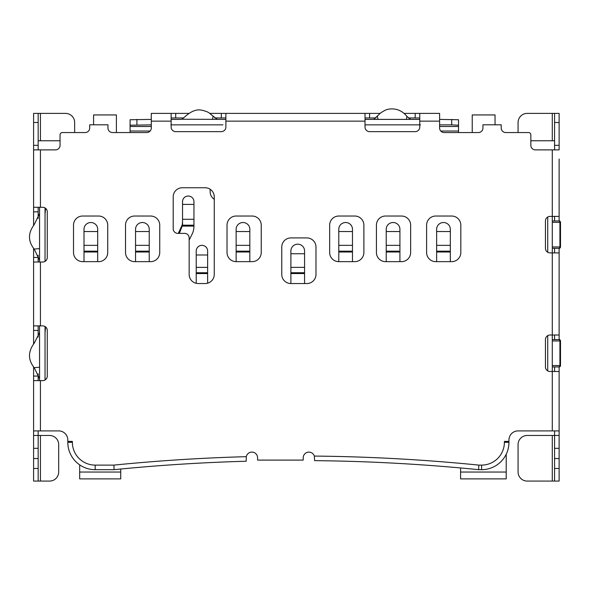 <?xml version="1.0" encoding="UTF-8"?>
<svg xmlns="http://www.w3.org/2000/svg" width="590" height="590" viewBox="0 0 590 590"><rect width="100%" height="100%" fill="white"/><g stroke="black" fill="none" stroke-linecap="round" stroke-linejoin="round"><path stroke-width="0.89" d="M458.541 132.551L458.541 119.748L439.609 119.394M495.04 124.792L495.04 114.939L472.229 114.939L472.229 132.551M214.251 199.324A9.123 9.123 0 0 1 210.143 191.706L210.143 189.25M116.4 132.551L116.4 114.939L93.589 114.939L93.589 124.792M151.291 119.394L130.088 119.748L130.088 132.551M363.882 225.151L363.882 252.527A9.123 9.123 0 0 1 354.76 261.65L338.793 261.65A9.123 9.123 0 0 1 329.663 252.527L329.663 225.151A9.123 9.123 0 0 1 338.793 216.029L354.76 216.029A9.123 9.123 0 0 1 363.882 225.151M559.128 145.324L554.571 145.324L554.571 113.391L559.128 113.391L559.128 149.882L535.41 149.882A4.565 4.565 0 0 1 530.845 145.324L530.845 134.83A2.279 2.279 0 0 0 528.566 132.551L505.755 132.551A4.565 4.565 0 0 1 501.198 127.986L501.198 124.792L482.945 124.792L482.945 127.986A4.565 4.565 0 0 1 478.387 132.551L444.167 132.551A4.565 4.565 0 0 1 439.609 127.986L439.609 113.391L415.205 113.391L415.205 117.948L408.31 117.948M552.292 339.567L559.128 339.567L559.128 252.889L550.005 252.889A4.565 4.565 0 0 1 545.448 248.331L545.448 220.955A4.565 4.565 0 0 1 550.005 216.397L559.128 216.397L559.128 220.955L552.292 220.955M559.128 448.326L554.571 448.326L554.571 481.079L559.128 481.079L559.128 371.501L550.005 371.501A4.565 4.565 0 0 1 545.448 366.943L545.448 339.567A4.565 4.565 0 0 1 550.005 335.009L559.128 335.009M246.296 456.675L246.185 461.24A1824.782 1824.782 0 0 0 114.113 469.677L95.182 469.677L95.182 465.112L113.885 465.112A1829.339 1829.339 0 0 1 246.296 456.675A5.701 5.701 0 0 1 257.587 457.811L257.587 460.097L303.208 460.097L303.208 457.811A5.701 5.701 0 0 1 314.337 456.077A1829.339 1829.339 0 0 1 478.844 465.112L481.58 465.112A22.811 22.811 0 0 0 504.391 442.301L504.391 441.394L508.949 441.394L508.949 440.022A9.123 9.123 0 0 1 518.072 430.899L559.128 430.899M95.182 465.112A22.811 22.811 0 0 1 72.371 442.301L72.371 441.394L67.813 441.394L67.813 440.022A9.123 9.123 0 0 0 58.683 430.899L33.593 430.899L33.593 380.631L40.437 380.631L40.437 430.899M33.593 248.383L33.593 325.887L42.716 325.887A4.565 4.565 0 0 1 47.281 330.452L47.281 376.073A4.565 4.565 0 0 1 42.716 380.631L40.437 380.631M188.653 113.391L151.291 113.391L151.291 127.986A4.565 4.565 0 0 1 146.733 132.551L112.52 132.551A4.565 4.565 0 0 1 107.955 127.986L107.955 124.792L89.71 124.792L89.71 127.986A4.565 4.565 0 0 1 85.144 132.551L62.334 132.551A2.279 2.279 0 0 0 60.055 134.83L60.055 145.324A4.565 4.565 0 0 1 55.489 149.882L33.593 149.882L33.593 207.282L42.716 207.282A4.565 4.565 0 0 1 47.281 211.84L47.281 257.461A4.565 4.565 0 0 1 42.716 262.019L33.593 262.019M380.218 113.391L225.881 113.391L225.881 127.071A4.565 4.565 0 0 1 221.316 131.636L175.702 131.636A4.565 4.565 0 0 1 171.137 127.071L171.137 113.391M419.763 113.391L419.763 127.071A4.565 4.565 0 0 1 415.205 131.636L369.583 131.636A4.565 4.565 0 0 1 365.018 127.071L365.018 113.391M376.427 225.151L376.427 252.527A9.123 9.123 0 0 0 385.55 261.65L401.517 261.65A9.123 9.123 0 0 0 410.64 252.527L410.64 225.151A9.123 9.123 0 0 0 401.517 216.029L385.55 216.029A9.123 9.123 0 0 0 376.427 225.151M227.025 252.527L227.025 225.151A9.123 9.123 0 0 1 236.148 216.029L252.114 216.029A9.123 9.123 0 0 1 261.237 225.151L261.237 252.527A9.123 9.123 0 0 1 252.114 261.65L236.148 261.65A9.123 9.123 0 0 1 227.025 252.527M281.762 274.424L281.762 247.055A9.123 9.123 0 0 1 290.892 237.925L306.859 237.925A9.123 9.123 0 0 1 315.982 247.055L315.982 274.424A9.123 9.123 0 0 1 306.859 283.547L290.892 283.547A9.123 9.123 0 0 1 281.762 274.424M125.515 252.527L125.515 225.151A9.123 9.123 0 0 1 134.645 216.029L150.612 216.029A9.123 9.123 0 0 1 159.735 225.151L159.735 252.527A9.123 9.123 0 0 1 150.612 261.65L134.645 261.65A9.123 9.123 0 0 1 125.515 252.527M73.514 252.527L73.514 225.151A9.123 9.123 0 0 1 82.637 216.029L98.604 216.029A9.123 9.123 0 0 1 107.727 225.151L107.727 252.527A9.123 9.123 0 0 1 98.604 261.65L82.637 261.65A9.123 9.123 0 0 1 73.514 252.527M189.154 274.424L189.154 237.925A4.565 4.565 0 0 0 184.596 233.367L177.752 233.367A4.565 4.565 0 0 1 173.195 228.802L173.195 196.868A9.123 9.123 0 0 1 182.317 187.745L205.121 187.745A9.123 9.123 0 0 1 214.251 196.868L214.251 274.424A9.123 9.123 0 0 1 205.121 283.547L198.284 283.547A9.123 9.123 0 0 1 189.154 274.424M426.607 252.527L426.607 225.151A9.123 9.123 0 0 1 435.73 216.029L451.697 216.029A9.123 9.123 0 0 1 460.82 225.151L460.82 252.527A9.123 9.123 0 0 1 451.697 261.65L435.73 261.65A9.123 9.123 0 0 1 426.607 252.527M554.571 145.324L554.571 149.882M554.571 216.397L554.571 220.955M559.128 252.889L559.128 248.331L554.571 248.331L554.571 252.889M554.571 335.009L554.571 339.567M559.128 371.501L559.128 366.943L554.571 366.943L554.571 371.501M554.571 430.899L554.571 435.464L552.292 435.464L552.292 481.079L559.128 481.079M554.571 448.326L554.571 435.464L559.128 435.464M559.128 216.397L559.128 159.005M559.128 412.653L559.128 421.776M554.571 113.391L527.195 113.391A9.123 9.123 0 0 0 518.072 122.514L518.072 131.636A9.123 9.123 0 0 0 518.123 132.551M554.571 140.759L530.845 140.759M552.292 481.079L527.195 481.079A9.123 9.123 0 0 1 518.072 471.956L518.072 444.587A9.123 9.123 0 0 1 527.195 435.464L552.292 435.464M547.726 217.009L547.726 252.284M547.726 335.614L547.726 370.889M552.292 149.882L552.292 430.899M451.704 119.394L451.704 124.859L458.541 125.22M451.704 124.859L439.609 124.859M420.449 124.859L415.884 124.859M365.018 124.859L419.763 124.859M419.763 119.394L365.018 119.394M181.735 119.239L225.881 119.394M181.13 119.394L171.137 119.394M151.291 124.859L130.088 125.22M182.044 124.859L171.137 124.859M182.008 124.859L222.917 124.859M215.852 124.859L216.294 124.859M217.223 119.394L209.369 113.14C208.233 112.093 205.807 111.141 202.105 110.271C197.023 108.944 191.433 110.986 185.334 116.407L181.742 119.246M170.908 124.859L175.466 124.859M39.559 262.004L39.559 207.282M45.032 207.909L45.032 209.494L45.467 209.494L45.467 208.196M39.559 260.065L34.176 249.061L39.559 248.604M39.559 213.639L34.176 224.672C27.951 233.035 27.951 241.17 34.176 249.061M45.467 209.494L45.032 214.436M45.032 259.298L45.305 261.223M39.559 325.887L39.493 332.856L34.176 343.277C27.951 351.647 27.951 359.782 34.176 367.673L39.559 367.216L39.552 332.251M39.559 367.216L39.559 380.616M45.032 380.004L45.032 326.521M45.032 261.392L45.032 209.494M45.032 328.106L45.467 328.106L45.467 326.808M39.559 378.677L34.176 367.673M45.467 328.106L45.032 333.048M45.305 379.827L45.032 377.91M212.518 119.394L213.049 116.407M410.64 119.394L406.923 116.422C398.715 106.075 387.232 108.951 384.968 110.374C381.634 112.166 379.731 113.464 379.259 114.283L373.684 119.394M406.923 116.422L406.318 119.394M377.394 116.422L378.006 119.394M506.213 472.052L506.213 478.896L460.591 478.896L460.591 472.052L506.213 472.052L506.213 454.241M79.672 464.854L79.672 472.052L120.729 472.052L120.729 469.021M460.591 467.959L460.591 472.052M249.828 261.65L249.828 229.244A6.844 6.726 180 0 0 242.984 222.519A6.844 6.726 180 0 0 236.14 229.244L236.14 261.65M196.227 251.237L196.227 283.311M207.628 283.2L207.628 254.991L196.227 254.991M207.628 250.809L207.584 250.3M196.234 250.89L196.227 251.06A5.701 5.686 180 0 1 201.928 245.344A5.701 5.686 180 0 1 207.628 251.03L207.628 254.991M196.271 250.3L196.234 250.809M193.948 224.864A19.337 18.733 180 0 0 193.948 224.82A19.337 18.733 180 0 0 193.948 224.812L193.948 204.413L182.539 204.413L182.539 225.188L193.948 225.188M182.539 221.641L182.281 224.738L178.313 233.367M179.338 233.367L182.539 225.188M193.948 224.82L193.948 226.184A19.337 18.733 0 0 1 193.948 226.184A19.337 18.733 0 0 1 192.023 234.333L189.154 240.056M182.281 224.738L182.281 226.103L193.948 226.103M182.546 201.448L182.539 202.193M193.948 204.413L193.948 201.655A5.701 5.62 180 0 0 188.24 196.035A5.701 5.62 180 0 0 182.539 201.655L182.539 204.413M193.948 202.193L193.94 201.448M149.241 261.65L149.241 229.244A6.844 6.726 180 0 0 142.397 222.519A6.844 6.726 180 0 0 135.553 229.244L135.553 261.65M97.689 261.65L97.689 229.244A6.844 6.726 180 0 0 90.845 222.519A6.844 6.726 180 0 0 84.001 229.244L84.001 261.65M79.672 472.052L79.672 478.896L120.729 478.896L120.729 472.052M304.573 283.547L304.573 250.957A6.844 6.778 180 0 0 297.729 244.179A6.844 6.778 180 0 0 290.885 250.957L290.885 283.547M352.473 261.65L352.473 229.244A6.844 6.726 180 0 0 345.629 222.519A6.844 6.726 180 0 0 338.785 229.244L338.785 261.65M399.917 261.65L399.917 229.244A6.844 6.726 180 0 0 393.073 222.519A6.844 6.726 180 0 0 386.229 229.244L386.229 261.65M450.325 261.65L450.325 229.244A6.844 6.726 180 0 0 443.481 222.519A6.844 6.726 180 0 0 436.644 229.244L436.644 261.65M552.292 366.943L559.128 366.943A1.372 1.372 0 0 0 560.5 365.571L559.917 365.571L559.917 340.939L560.5 340.939L560.5 365.571M559.128 339.567A1.372 1.372 0 0 1 560.5 340.939A1.372 1.372 0 0 0 559.128 339.567M552.292 248.331L559.128 248.331A1.372 1.372 0 0 0 560.5 246.959L559.917 246.959L559.917 222.327L560.5 222.327L560.5 246.959M559.128 220.955A1.372 1.372 0 0 1 560.5 222.327A1.372 1.372 0 0 0 559.128 220.955M508.949 441.394L508.949 442.301A27.369 27.369 0 0 1 481.58 469.677L478.615 469.677L478.844 465.112M314.337 456.077L314.603 460.643A1824.782 1824.782 0 0 1 478.615 469.677M95.182 469.677A27.369 27.369 0 0 1 67.813 442.301L67.813 441.394M114.113 469.677L113.885 465.112M38.158 149.882L38.158 113.391L33.593 113.391L33.593 149.882M33.593 448.326L33.593 481.079L38.158 481.079L38.158 448.326L33.593 448.326L33.593 430.899M33.593 481.079L40.437 481.079L40.437 435.464L38.158 435.464L38.158 448.326M33.593 435.464L38.158 435.464L38.158 430.899M38.158 380.631L38.158 373.913M33.593 325.887L33.593 330.452L38.158 330.452L38.158 337.045M38.158 330.452L38.158 325.887M38.158 262.019L38.158 255.3M33.593 207.282L33.593 211.84L38.158 211.84L38.158 218.433M38.158 211.84L38.158 207.282M404.106 113.391L415.205 113.391M225.881 113.391L221.316 113.391L221.316 117.948L214.657 117.948M209.738 113.391L221.316 113.391M171.137 117.948L183.711 117.948M221.316 117.948L225.881 117.948M365.018 117.948L376.022 117.948M415.205 117.948L419.763 117.948M33.593 211.84L33.593 225.38M33.593 380.631L33.593 366.995M33.593 343.992L33.593 330.452M38.158 140.759L40.437 140.759L40.437 113.391L65.527 113.391A9.123 9.123 0 0 1 74.65 122.514L74.65 131.636A9.123 9.123 0 0 1 74.606 132.551M40.437 113.391L38.158 113.391M60.055 140.759L40.437 140.759M40.437 435.464L49.56 435.464A9.123 9.123 0 0 1 58.683 444.587L58.683 471.956A9.123 9.123 0 0 1 49.56 481.079L40.437 481.079M458.541 131.032L440.774 131.032M150.133 131.032L130.088 131.032M40.437 262.019L40.437 325.887M40.437 149.882L40.437 207.282M171.137 121.142L151.291 121.142M365.018 121.142L225.881 121.142M439.609 121.142L419.763 121.142M559.128 122.514L554.571 122.514M552.292 140.759L552.292 113.391M559.128 468.475L554.571 468.475M559.128 458.526L554.571 458.526M439.609 126.474L458.541 126.474M136.924 119.394L136.924 124.859M130.088 126.474L151.291 126.474M249.828 251.996L236.14 251.996M236.14 231.553L249.828 231.553M249.828 245.344L236.14 245.344M249.828 251.17L236.14 251.17M207.628 273.568L196.227 273.568M196.227 272.735L207.628 272.735M207.628 267.366L196.227 267.366M193.948 219.288L182.539 219.288M149.241 251.996L135.553 251.996M135.553 231.553L149.241 231.553M149.241 245.344L135.553 245.344M149.241 251.17L135.553 251.17M97.689 251.996L84.001 251.996M84.001 231.553L97.689 231.553M84.001 245.344L97.689 245.344M84.001 251.17L97.689 251.17M304.573 273.554L290.885 273.554M290.885 253.752L304.573 253.752M290.885 272.728L304.573 272.728M290.885 267.358L304.573 267.358M352.473 251.996L338.785 251.996M338.785 231.553L352.473 231.553M352.473 245.344L338.785 245.344M352.473 251.17L338.785 251.17M399.917 251.996L386.229 251.996M386.229 231.553L399.917 231.553M399.917 251.17L386.229 251.17M399.917 245.344L386.229 245.344M450.325 251.996L436.644 251.996M436.644 231.553L450.325 231.553M436.644 245.344L450.325 245.344M436.644 251.17L450.325 251.17M558.723 366.943A1.372 1.195 -90 0 0 559.917 365.571L552.292 365.571M558.723 339.567A1.372 1.195 90 0 1 559.917 340.939L552.292 340.939M558.723 248.331A1.372 1.195 -90 0 0 559.917 246.959L552.292 246.959M558.723 220.955A1.372 1.195 90 0 1 559.917 222.327L552.292 222.327M504.391 442.301L508.949 442.301M481.58 465.112L481.58 469.677M67.813 442.301L72.371 442.301M369.583 113.391L369.583 117.948M175.702 113.391L175.702 117.948M33.593 257.461L38.158 257.461M33.593 145.324L38.158 145.324M38.158 122.514L33.593 122.514M38.158 468.475L33.593 468.475M38.158 458.526L33.593 458.526M33.593 376.073L38.158 376.073"/></g></svg>
